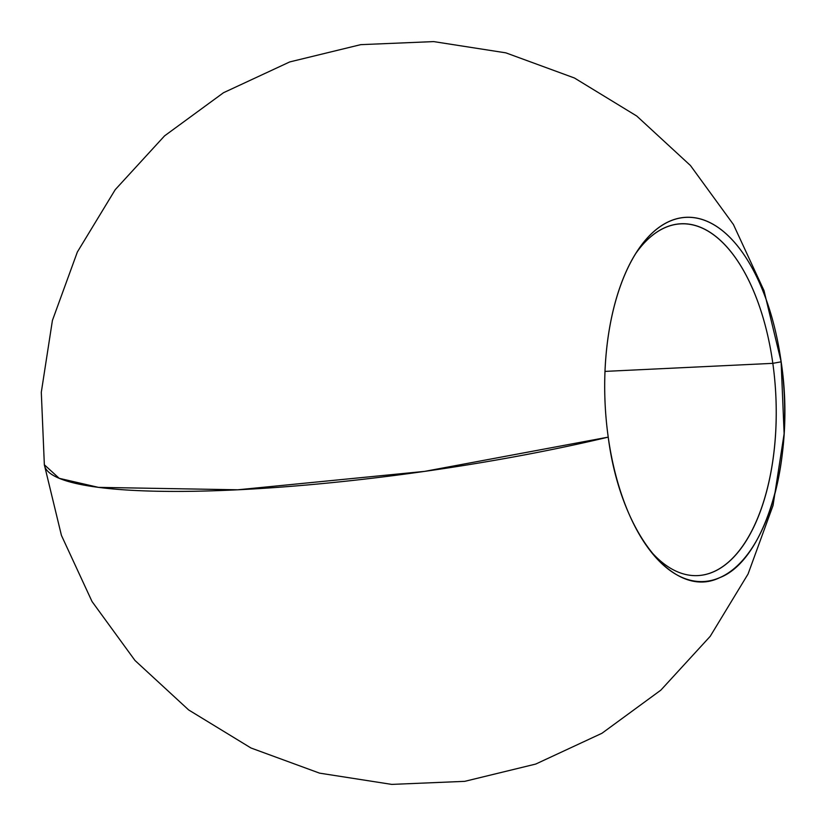 <?xml version="1.0" encoding="UTF-8"?>
<svg xmlns="http://www.w3.org/2000/svg" width="826" height="826" viewBox="0 0 826 826"><rect width="100%" height="100%" fill="white"/><g stroke="black" fill="none" stroke-linecap="round" stroke-linejoin="round"><path stroke-width="1.24" d="M781.086 361.23L784.132 433.722L773.022 505.533L748.077 573.977L710.205 636.33L660.862 690.133L601.937 733.282L535.702 764.071L464.728 781.344L391.741 784.401L319.579 773.146L251.001 748.005L188.669 709.957L134.989 660.48L92.027 601.514L61.434 535.403L44.346 464.77L41.3 392.278L52.41 320.467L77.355 252.023L115.227 189.67L164.57 135.867L223.505 92.718L289.73 61.929L360.704 44.656L433.691 41.599L505.863 52.854L574.431 77.995L636.763 116.043L690.453 165.52L733.405 224.486L763.998 290.597L781.159 361.809C795.727 456.499 766.28 559.976 719.735 577.653C673.882 600.234 620.419 532.863 608.225 437.13A182.278 89.693 -92.7 0 1 636.846 251.703A182.278 89.693 -92.7 0 1 781.159 361.809A182.278 89.693 -92.7 0 1 750.917 549.672A182.278 89.693 -92.7 0 1 651.26 552.088A182.278 89.693 -92.7 0 1 608.225 437.13L424.657 471.378L237.847 489.787L98.47 487.371L59.214 478.326L44.346 464.77A371.989 59.472 -8 0 0 237.847 489.787A371.989 59.472 -8 0 0 608.225 437.13A182.278 89.693 -92.7 0 1 669.649 221.285A182.278 89.693 -92.7 0 1 781.159 361.809L772.826 363.347L604.973 371.401L772.826 363.347A176.072 86.647 -92.7 0 1 697.743 575.598A176.072 86.647 -92.7 0 1 649.298 549.558A176.072 86.647 87.3 0 0 744.474 543.549A176.072 86.647 87.3 0 0 772.826 363.347L781.159 361.809A371.989 59.472 -8 0 0 781.086 361.23A371.989 59.472 -8 0 0 780.983 360.621M772.826 363.347A176.072 86.647 87.3 0 0 635.132 254.418A176.072 86.647 -92.7 0 1 680.861 223.856A176.072 86.647 -92.7 0 1 772.826 363.347"/></g></svg>
